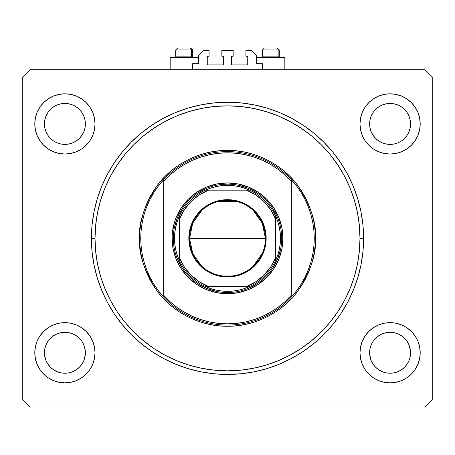 <?xml version="1.0" encoding="UTF-8"?>
<svg xmlns="http://www.w3.org/2000/svg" width="455" height="455" viewBox="0 0 455 455"><rect width="100%" height="100%" fill="white"/><g stroke="black" fill="none" stroke-linecap="round" stroke-linejoin="round"><path stroke-width="0.68" d="M192.573 69.723L192.573 63.7L198.113 63.7L192.573 63.7L192.573 69.723M198.596 63.217L198.596 55.271L198.596 63.217A0.483 0.483 0 0 1 198.113 63.7L198.113 57.677L170.17 57.677L170.17 69.723L170.17 57.677L198.113 57.677L198.113 63.7M198.596 55.271L203.413 50.454L209.072 50.454L209.072 56.232L207.747 56.232L209.072 56.232L209.072 50.454L203.413 50.454L198.596 55.271M207.264 56.716L207.264 64.422L207.264 56.716A0.483 0.483 0 0 1 207.747 56.232L207.747 56.232M207.747 64.906L223.166 64.906L207.747 64.906A0.483 0.483 0 0 1 207.264 64.422L207.264 64.422M223.507 64.764L223.644 56.716L223.644 64.422A0.483 0.483 0 0 1 223.166 64.906L223.166 64.906M223.166 56.232L221.841 56.232L223.166 56.232A0.483 0.483 0 0 1 223.644 56.716L223.644 56.716M221.841 56.232L221.841 50.454L221.841 56.232M233.159 50.454L221.841 50.454L233.159 50.454L233.159 56.232L231.834 56.232L233.159 56.232L233.159 50.454M231.493 56.374L231.356 64.422L231.356 56.716A0.483 0.483 0 0 1 231.834 56.232L231.834 56.232M231.834 64.906L247.253 64.906L231.834 64.906A0.483 0.483 0 0 1 231.356 64.422L231.356 64.422M247.736 64.422L247.736 56.716L247.736 64.422A0.483 0.483 0 0 1 247.253 64.906L247.253 64.906M247.253 56.232L245.927 56.232L247.253 56.232A0.483 0.483 0 0 1 247.736 56.716L247.736 56.716M245.927 56.232L245.927 50.454L251.587 50.454L256.404 55.271L256.404 63.217L256.404 55.271L251.587 50.454L245.927 50.454L245.927 56.232M256.444 63.404L256.887 63.7L256.887 57.677L256.887 63.7L262.427 63.7L256.887 63.7A0.483 0.483 0 0 1 256.404 63.217L256.404 63.217M262.427 63.7L262.427 69.723L262.427 63.7M228.564 374.437L229.007 374.431M225.993 374.431L214.163 373.783L200.951 371.82L187.995 368.578L175.42 364.08L163.345 358.369L151.89 351.499L141.158 343.548L131.262 334.579L122.293 324.682L114.336 313.95L107.471 302.495L101.761 290.421L97.262 277.846L94.014 264.89L92.058 251.678L91.404 238.34L92.058 224.998L94.014 211.785L97.262 198.835L101.761 186.254L107.471 174.185L114.336 162.725L122.293 151.998L131.262 142.102L141.158 133.133L151.89 125.176L163.345 118.311L175.42 112.601L187.995 108.102L200.951 104.855L214.163 102.898L227.5 102.238L240.837 102.898L254.049 104.855L267.005 108.102L279.58 112.601L291.655 118.311L303.11 125.176L313.842 133.133L323.738 142.102L332.707 151.998L340.664 162.725L347.529 174.185L353.239 186.254L357.738 198.835L360.986 211.785L362.942 224.998L363.596 238.34A136.096 136.096 0 0 1 227.5 374.437A136.096 136.096 0 0 1 91.404 238.34A136.096 136.096 0 0 1 227.5 102.238A136.096 136.096 0 0 1 363.596 238.34L362.942 251.678L360.986 264.89L357.738 277.846L353.239 290.421L347.529 302.495L340.664 313.95L332.707 324.682L323.738 334.579L313.842 343.548L303.11 351.499L291.655 358.369L279.58 364.08L267.005 368.578L254.049 371.82L240.837 373.783L225.993 374.431M72.732 333.839A20.475 20.475 0 0 0 68.91 332.679L64.906 332.286L68.898 332.679L72.737 333.845L68.921 332.679M397.926 333.839A20.475 20.475 0 0 0 394.098 332.679L390.094 332.286L394.093 332.679L397.932 333.845L394.11 332.679M85.381 123.919A20.475 20.475 0 0 1 64.906 144.394A20.475 20.475 0 0 1 44.431 123.919L44.823 119.927L45.989 116.088L47.877 112.544L50.425 109.445L53.531 106.897L57.068 105.003L60.907 103.837L64.906 103.444L68.898 103.837L72.737 105.003L76.281 106.897L79.38 109.445L81.928 112.544L83.822 116.088L84.988 119.927L85.381 123.919L84.988 127.918L83.822 131.757L81.928 135.294L79.38 138.4L76.281 140.948L72.737 142.836L68.898 144.002L64.906 144.394L60.907 144.002L57.068 142.836L53.531 140.948L50.425 138.4L47.877 135.294L45.989 131.757L44.823 127.918L44.431 123.919A20.475 20.475 0 0 1 64.906 103.444A20.475 20.475 0 0 1 85.381 123.919L84.988 127.918L83.822 131.757M410.569 123.919A20.475 20.475 0 0 1 390.094 144.394A20.475 20.475 0 0 1 369.619 123.919L370.012 119.927L371.178 116.088L373.072 112.544L375.62 109.445L378.719 106.897L382.263 105.003L386.102 103.837L390.094 103.444L394.093 103.837L397.932 105.003L401.469 106.897L404.575 109.445L407.123 112.544L409.011 116.088L410.177 119.927L410.569 123.919L410.177 127.918L409.011 131.757L407.123 135.294L404.575 138.4L401.469 140.948L397.932 142.836L394.093 144.002L390.094 144.394L386.102 144.002L382.263 142.836L378.719 140.948L375.62 138.4L373.072 135.294L371.178 131.757L370.012 127.918L369.619 123.919A20.475 20.475 0 0 1 390.094 103.444A20.475 20.475 0 0 1 410.569 123.919M410.183 348.78L410.177 348.763A20.475 20.475 0 0 0 409.017 344.93L407.123 341.381L409.011 344.924L410.473 350.76A20.475 20.475 0 0 0 410.473 350.754L410.177 348.763L410.473 354.763L410.569 352.762L410.177 356.754L409.011 360.593L410.177 356.754L409.011 360.593L407.123 364.137L409.011 360.593L407.123 364.137L404.575 367.236L407.123 364.137L404.575 367.236L401.469 369.784L404.575 367.236L401.469 369.784L397.932 371.672L401.469 369.784A20.475 20.475 0 0 0 401.481 369.778L401.458 369.79A20.475 20.475 0 0 0 401.469 369.784L397.932 371.672L394.093 372.838A20.475 20.475 0 0 0 394.081 372.844L390.094 373.236L386.102 372.838L382.263 371.672L386.085 372.838A20.475 20.475 0 0 0 386.09 372.838L382.263 371.672L378.719 369.784L375.62 367.236L373.072 364.137L371.178 360.593L369.722 354.763L371.178 360.593L373.066 364.131A20.475 20.475 0 0 0 373.077 364.142L371.178 360.593L370.012 356.754L369.619 352.762A20.475 20.475 0 0 1 390.094 332.286A20.475 20.475 0 0 1 410.569 352.762L410.569 352.796M382.263 371.672L378.719 369.784A20.475 20.475 0 0 0 378.731 369.79M394.104 372.838A20.475 20.475 0 0 1 394.098 372.838L390.094 373.236L386.102 372.838A20.475 20.475 0 0 0 386.113 372.844M68.881 372.844A20.475 20.475 0 0 0 68.893 372.844L64.906 373.236L60.907 372.838L57.068 371.672L60.907 372.838A20.475 20.475 0 0 0 60.925 372.844L60.896 372.838A20.475 20.475 0 0 0 60.902 372.838L57.068 371.672L53.531 369.784A20.475 20.475 0 0 0 53.525 369.778L50.425 367.236L47.877 364.137L45.989 360.593L44.527 354.763L45.989 360.593L47.877 364.131A20.475 20.475 0 0 0 47.883 364.142L45.989 360.593L44.823 356.754L44.431 352.762A20.475 20.475 0 0 1 64.906 332.286A20.475 20.475 0 0 1 85.381 352.762L85.381 352.796M57.068 371.672L53.531 369.784A20.475 20.475 0 0 0 53.536 369.79M84.983 348.757A20.475 20.475 0 0 0 83.822 344.93L81.928 341.381L83.822 344.924L85.284 350.76A20.475 20.475 0 0 0 85.278 350.754L84.988 348.763L85.381 352.762L84.988 356.754L83.822 360.593L81.928 364.137L79.38 367.236L76.281 369.784L72.737 371.672L68.898 372.838A20.475 20.475 0 0 0 68.915 372.838L72.737 371.672L76.269 369.79A20.475 20.475 0 0 0 76.275 369.784L79.38 367.236L81.928 364.137L83.822 360.593L85.278 354.775M43.612 331.467L48.179 327.725L53.383 324.938L59.031 323.226L64.906 322.646L70.781 323.226L76.429 324.938L81.633 327.725L86.194 331.467L89.942 336.029L92.723 341.239L94.435 346.886L95.015 352.762A30.11 30.11 0 0 1 64.906 382.871A30.11 30.11 0 0 1 34.796 352.762L35.371 346.886L37.088 341.239L39.869 336.029L44.431 330.683M420.204 352.762A30.11 30.11 0 0 1 390.094 382.871A30.11 30.11 0 0 1 359.985 352.762L360.565 346.886L362.277 341.239L365.058 336.029L368.806 331.467L373.367 327.725L378.571 324.938L384.219 323.226L390.094 322.646L395.969 323.226L401.617 324.938L406.821 327.725L411.388 331.467L415.131 336.029L417.912 341.239L419.629 346.886L420.204 352.762L419.629 358.631L417.912 364.284L415.131 369.488L411.388 374.05L406.821 377.792L401.617 380.579L395.969 382.291L390.094 382.871L384.219 382.291L378.571 380.579L373.367 377.792L368.806 374.05L365.058 369.488L362.277 364.284L360.565 358.631L359.985 352.762A30.11 30.11 0 0 1 390.094 322.646A30.11 30.11 0 0 1 420.204 352.762M420.204 123.919A30.11 30.11 0 0 1 390.094 154.029A30.11 30.11 0 0 1 359.985 123.919L360.565 118.044L362.277 112.396L365.058 107.192L368.806 102.631L373.367 98.883L378.571 96.102L384.219 94.39L390.094 93.81L395.969 94.39L401.617 96.102L406.821 98.883L411.388 102.631L415.131 107.192L417.912 112.396L419.629 118.044L420.204 123.919L419.629 129.794L417.912 135.442L415.131 140.646L411.388 145.213L406.821 148.956L401.617 151.737L395.969 153.454L390.094 154.029L384.219 153.454L378.571 151.737L373.367 148.956L368.806 145.213L365.058 140.646L362.277 135.442L360.565 129.794L359.985 123.919A30.11 30.11 0 0 1 390.094 93.81A30.11 30.11 0 0 1 420.204 123.919M95.015 123.919A30.11 30.11 0 0 1 64.906 154.029A30.11 30.11 0 0 1 34.796 123.919L35.371 118.044L37.088 112.396L39.869 107.192L43.612 102.631L48.179 98.883L53.383 96.102L59.031 94.39L64.906 93.81L70.781 94.39L76.429 96.102L81.633 98.883L86.194 102.631L89.942 107.192L92.723 112.396L94.435 118.044L95.015 123.919L94.435 129.794L92.723 135.442L89.942 140.646L86.194 145.213L81.633 148.956L76.429 151.737L70.781 153.454L64.906 154.029L59.031 153.454L53.383 151.737L48.179 148.956L43.612 145.213L39.869 140.646L37.088 135.442L35.371 129.794L34.796 123.919A30.11 30.11 0 0 1 64.906 93.81A30.11 30.11 0 0 1 95.015 123.919M284.83 57.677L284.83 69.723L284.83 57.677L256.887 57.677L284.83 57.677M410.569 352.762A20.475 20.475 0 0 1 390.094 373.236A20.475 20.475 0 0 1 369.619 352.762L370.012 348.763L369.619 352.727M85.381 352.762A20.475 20.475 0 0 1 64.906 373.236A20.475 20.475 0 0 1 44.431 352.762L44.823 348.763L44.431 352.727M45.989 344.924L44.823 348.763L45.989 344.924L47.877 341.381L45.989 344.924A20.475 20.475 0 0 0 44.823 348.757L45.989 344.924L47.877 341.381L50.425 338.281L47.877 341.381A20.475 20.475 0 0 0 45.989 344.918M53.531 335.733L50.425 338.281L53.531 335.733L57.068 333.845L53.531 335.733A20.475 20.475 0 0 0 47.883 341.381L50.425 338.281L53.531 335.733L57.068 333.845L60.907 332.679L57.068 333.845A20.475 20.475 0 0 0 53.531 335.733M371.178 344.924L370.012 348.763L371.178 344.924L373.072 341.381L371.178 344.924A20.475 20.475 0 0 0 370.017 348.757L371.178 344.924L373.072 341.381L375.62 338.281L373.072 341.381A20.475 20.475 0 0 0 371.183 344.918M378.719 335.733L375.62 338.281L378.719 335.733L382.263 333.845L378.719 335.733L382.263 333.845L386.102 332.679L382.263 333.845A20.475 20.475 0 0 0 378.725 335.733L375.62 338.281L373.072 341.381A20.475 20.475 0 0 1 378.714 335.739M425.021 406.958L29.979 406.958L22.75 399.729L22.75 76.946L29.979 69.723L425.021 69.723L432.25 76.946L432.25 399.729L425.021 406.958L432.25 399.729L432.25 76.946L425.021 69.723L29.979 69.723L22.75 76.946L22.75 399.729L29.979 406.958L425.021 406.958M410.569 330.683L411.388 331.467M381.353 95.106L384.219 94.39M56.164 95.106L59.031 94.39M95.015 352.762L94.435 358.631L92.723 364.284L89.942 369.488L86.194 374.05L81.633 377.792L76.429 380.579L70.781 382.291L64.906 382.871L59.031 382.291L53.383 380.579L48.179 377.792L43.612 374.05L39.869 369.488L37.088 364.284L35.371 358.631L34.796 352.762A30.11 30.11 0 0 1 64.906 322.646A30.11 30.11 0 0 1 95.015 352.762M411.388 145.213L406.821 148.956M48.179 148.956L43.612 145.213M332.707 151.998L331.649 150.724M323.738 142.102L313.842 133.133L323.738 142.102M141.158 133.133L131.262 142.102L141.158 133.133M122.293 324.682L123.35 325.956M131.262 334.579L141.158 343.548L131.262 334.579M313.842 343.548L323.738 334.579L313.842 343.548M48.179 98.883L43.612 102.631M406.821 377.792L411.388 374.05M382.28 333.834L386.102 332.679L390.094 332.286L394.093 332.679L397.932 333.845L401.469 335.733L404.575 338.281L407.123 341.381A20.475 20.475 0 0 0 397.937 333.845L401.469 335.733L404.575 338.281L407.123 341.381L409.011 344.924A20.475 20.475 0 0 0 407.123 341.387L404.575 338.281M60.93 332.673L60.907 332.679A20.475 20.475 0 0 0 57.074 333.839L60.907 332.679L64.906 332.286A20.475 20.475 0 0 0 60.919 332.673M60.907 332.679L64.906 332.286L68.898 332.679L72.737 333.845L76.281 335.733A20.475 20.475 0 0 0 72.743 333.845L76.281 335.733L79.38 338.281L81.928 341.381A20.475 20.475 0 0 0 76.286 335.739M57.068 142.836L60.907 144.002M72.737 105.003L68.898 103.837M45.989 116.088L44.823 119.927M406.821 98.883L411.388 102.631M382.263 142.836L386.102 144.002M409.011 131.757L410.177 127.918M397.932 105.003L394.093 103.837M371.178 116.088L370.012 119.927M44.431 374.835L43.612 374.05M85.278 354.763L83.828 360.57M83.817 344.918A20.475 20.475 0 0 0 81.934 341.387L83.822 344.924M68.893 332.673A20.475 20.475 0 0 0 64.917 332.286M44.431 352.762L44.527 350.754A20.475 20.475 0 0 0 44.527 350.76L44.527 350.731M79.38 338.281L81.928 341.381L79.38 338.281L76.281 335.733M394.081 332.673A20.475 20.475 0 0 0 390.106 332.286L386.102 332.679A20.475 20.475 0 0 0 382.268 333.839M390.083 332.286A20.475 20.475 0 0 0 386.107 332.673M369.619 352.762L369.722 350.754A20.475 20.475 0 0 0 369.716 350.76L369.722 350.731M378.719 369.784L375.62 367.236L373.072 364.137M369.722 350.754L370.012 348.763M53.531 369.784L50.425 367.236L47.877 364.137M83.822 360.593L81.928 364.137L79.38 367.236L76.281 369.784L72.737 371.672L68.898 372.838L64.906 373.236L60.907 372.838M44.527 350.754L44.823 348.763M278.159 56.858L277.453 57.677L278.159 56.858L279.29 56.858L278.159 56.858L278.159 49.97L278.159 56.858L262.427 56.858L278.159 56.858M277.305 48.042L276.492 48.042A1.928 1.666 90 0 1 278.159 49.97L262.427 49.97L264.355 48.042L276.492 48.042L264.418 48.042M278.471 57.677L279.29 56.858L279.29 49.97L277.362 48.042L279.29 49.97L278.159 49.97A1.928 1.666 -90 0 0 276.492 48.042M264.702 48.042L265.97 48.042M262.512 49.97L278.159 49.97M191.441 56.858L190.736 57.677L191.441 56.858L192.573 56.858L191.441 56.858L191.441 49.97L191.441 56.858L175.71 56.858L191.441 56.858M190.588 48.042L189.775 48.042A1.928 1.666 90 0 1 191.441 49.97L175.71 49.97L177.638 48.042L189.775 48.042L177.7 48.042M191.754 57.677L192.573 56.858L192.573 49.97L190.645 48.042L192.573 49.97L191.441 49.97A1.928 1.666 -90 0 0 189.775 48.042M177.985 48.042L179.253 48.042M175.795 49.97L191.441 49.97M172.098 238.34L173.304 238.34L172.098 238.34L172.365 232.909L174.481 222.256L176.312 217.137L181.437 207.56L188.325 199.165L196.719 192.272L206.297 187.153L216.694 184.002L227.5 182.938L238.306 184.002L248.703 187.153L258.281 192.272L266.675 199.165L273.563 207.56L278.688 217.137L281.838 227.528L282.902 238.34A55.402 55.402 0 0 1 227.5 293.742A55.402 55.402 0 0 1 172.098 238.34A55.402 55.402 0 0 1 227.5 182.938A55.402 55.402 0 0 1 282.902 238.34L281.838 249.147L278.688 259.543L273.563 269.121L266.675 277.516L258.281 284.403L248.703 289.528L238.306 292.679L227.5 293.742L216.694 292.679L206.297 289.528L196.719 284.403L188.325 277.516L181.437 269.121L176.312 259.543L173.162 249.147L172.098 238.34M281.696 238.34L282.902 238.34L281.696 238.34A54.196 54.196 0 0 0 227.5 184.138A54.196 54.196 0 0 0 173.304 238.34L174.504 238.34A52.996 52.996 0 0 1 179.321 216.261L177.234 221.557L175.727 227.039L174.811 232.659L174.504 238.34L174.811 244.022L175.727 249.636L177.234 255.124L179.321 260.419A52.996 52.996 0 0 1 174.504 238.34L173.304 238.34A54.196 54.196 0 0 1 227.5 184.138A54.196 54.196 0 0 1 281.696 238.34A54.196 54.196 0 0 1 227.5 292.537A54.196 54.196 0 0 1 173.304 238.34A54.196 54.196 0 0 0 227.5 292.537A54.196 54.196 0 0 0 281.696 238.34L280.496 238.34L281.696 238.34L281.44 233.028M313.842 246.4A86.717 86.717 0 0 0 313.848 246.371L314.217 238.34A86.717 86.717 0 0 1 163.663 297.035A86.717 86.717 0 0 1 140.783 238.34L139.577 238.34L140.783 238.34A86.717 86.717 0 0 1 291.337 179.645A86.717 86.717 0 0 1 314.217 238.34L315.423 238.34C316.595 253.623 310.737 271.208 297.837 291.092C284.347 309.974 257.348 326.61 227.5 326.263C197.652 326.61 170.653 309.974 157.163 291.092C144.263 271.208 138.405 253.623 139.577 238.34L140.004 246.957L141.266 255.494L143.365 263.86L146.271 271.988L149.962 279.785L154.393 287.185L159.534 294.118L165.33 300.51L171.723 306.306L178.656 311.442L186.055 315.878L193.853 319.569L201.98 322.476L210.346 324.574L218.883 325.837L227.5 326.263L236.117 325.837L244.654 324.574L253.02 322.476L261.147 319.569L268.945 315.878L276.344 311.442L283.277 306.306L289.67 300.51L295.466 294.118L300.607 287.185L305.038 279.785L308.729 271.988L311.635 263.86L313.734 255.494L314.997 246.957L315.423 238.34L314.997 229.724L313.734 221.187L311.635 212.815L308.729 204.693L305.038 196.896L300.607 189.49L295.466 182.563L289.67 176.17L283.277 170.375L276.344 165.233L268.945 160.797L261.147 157.112L253.02 154.205L244.654 152.106L236.117 150.838L227.5 150.417L218.883 150.838L210.346 152.106L201.98 154.205L193.853 157.112L186.055 160.797L178.656 165.233L171.723 170.375L165.33 176.17L159.534 182.563L154.393 189.49L149.962 196.896L146.271 204.693L143.365 212.815L141.266 221.187L140.004 229.724L139.577 238.34C138.405 223.058 144.263 205.472 157.163 185.589C170.653 166.706 197.652 150.07 227.5 150.417C257.348 150.07 284.347 166.706 297.837 185.589C310.737 205.472 316.595 223.058 315.423 238.34L314.217 238.34A86.717 86.717 0 0 0 314.217 238.318M313.848 230.31A86.717 86.717 0 0 0 313.842 230.275L312.721 222.313L310.867 214.476L308.297 206.843L305.021 199.478L301.079 192.454L296.506 185.822L291.337 179.645L291.337 181.437L291.337 179.645A86.717 86.717 0 0 0 163.663 179.645L163.663 181.437A85.512 85.512 0 0 1 291.337 181.437L291.337 295.244A85.512 85.512 0 0 1 163.663 295.244L170.005 301.637L176.978 307.33L184.514 312.261L192.522 316.373L200.922 319.62L209.618 321.964L218.508 323.38L227.5 323.852L236.492 323.38L245.381 321.964L254.078 319.62L262.478 316.373L270.486 312.261L278.022 307.33L284.995 301.637L291.337 295.244L291.337 181.437L284.995 175.044L278.022 169.345L270.486 164.414L262.478 160.308L254.078 157.06L245.381 154.717L236.492 153.301L227.5 152.829L218.508 153.301L209.618 154.717L200.922 157.06L192.522 160.308L184.514 164.414L176.978 169.345L170.005 175.044L163.663 181.437L163.663 297.035A86.717 86.717 0 0 0 291.337 297.035L296.506 290.859L301.079 284.227L305.021 277.203L308.297 269.838L310.873 262.194L312.721 254.368L313.842 246.388M91.404 238.34L95.015 238.34A132.485 132.485 0 0 1 227.5 105.856A132.485 132.485 0 0 1 359.985 238.34L363.596 238.34L359.985 238.34L359.348 251.325L357.442 264.184L354.28 276.799L349.901 289.039L344.344 300.795L337.655 311.942L329.915 322.39L321.179 332.019L311.55 340.75L301.108 348.496L289.954 355.179L278.198 360.741L265.959 365.12L253.344 368.277L240.485 370.188L227.5 370.825L214.515 370.188L201.656 368.277L189.041 365.12L176.802 360.741L165.046 355.179L153.892 348.496L143.45 340.75L133.821 332.019L125.085 322.39L117.344 311.942L110.656 300.795L105.099 289.039L100.72 276.799L97.558 264.184L95.652 251.325L95.015 238.34L95.652 225.356L97.558 212.491L100.72 199.881L105.099 187.642L110.656 175.886L117.344 164.733L125.085 154.29L133.821 144.656L143.45 135.926L153.892 128.185L165.046 121.496L176.802 115.94L189.041 111.56L201.656 108.398L214.515 106.493L227.5 105.856L240.485 106.493L253.344 108.398L265.959 111.56L278.198 115.94L289.954 121.496L301.108 128.185L311.55 135.926L321.179 144.656L329.915 154.29L337.655 164.733L344.344 175.886L349.901 187.642L354.28 199.881L357.442 212.491L359.348 225.356L359.985 238.34A132.485 132.485 0 0 1 227.5 370.825A132.485 132.485 0 0 1 95.015 238.34L91.404 238.34M141.158 230.293L140.783 238.34L141.158 246.388L142.278 254.368L144.133 262.205L146.703 269.838L149.979 277.203L153.921 284.227L158.494 290.859L163.663 297.035L163.663 179.645L158.494 185.822L153.921 192.454L149.979 199.478L146.703 206.843L144.127 214.487L142.278 222.313L141.158 230.293A86.717 86.717 0 0 0 141.152 230.31M332.707 324.682L331.649 325.956M114.336 313.95L107.471 302.495M122.293 151.998L123.35 150.724M340.664 162.725L347.529 174.185M275.298 212.792L277.573 217.598L272.562 208.231L269.394 203.954M253.048 190.543L257.61 193.273L248.242 188.268L238.073 185.185M201.952 190.543L206.758 188.268L197.39 193.273L193.119 196.446M179.702 212.792L182.438 208.231L177.427 217.598L174.345 227.767M179.702 263.889L177.427 259.083L182.438 268.45L185.606 272.721M201.952 286.138L197.39 283.402L206.758 288.413L216.927 291.496M253.048 286.138L248.242 288.413L257.61 283.402L261.881 280.235M275.298 263.889L272.562 268.45L277.573 259.083L280.655 248.913M314.217 238.34L313.842 230.293M201.821 266.266L192.761 253.589L189.559 238.34A37.941 37.941 0 0 0 227.5 276.276A37.941 37.941 0 0 0 265.441 238.34L266.164 238.34A38.664 38.664 0 0 1 227.5 277.004A38.664 38.664 0 0 1 188.836 238.34L265.441 238.34A37.941 37.941 0 0 1 227.5 276.276A37.941 37.941 0 0 1 189.559 238.34L192.761 223.092L201.821 210.409M262.399 253.219L253.179 266.266M237.078 275.048L217.922 275.048M205.421 190.162A52.996 52.996 0 0 1 249.579 190.162L244.284 188.074L238.801 186.561L233.182 185.651L227.5 185.344L221.818 185.651L216.199 186.561L210.716 188.074L205.421 190.162A52.996 52.996 0 0 0 179.321 216.261L179.321 260.419A52.996 52.996 0 0 0 205.421 286.513L210.716 288.606L216.199 290.114L221.818 291.029L227.5 291.337L233.182 291.029L238.801 290.114L244.284 288.606L249.579 286.513A52.996 52.996 0 0 1 205.421 286.513L249.579 286.513A52.996 52.996 0 0 0 275.679 260.419L277.766 255.124L279.273 249.636L280.189 244.022L280.496 238.34L280.189 232.659L279.273 227.039L277.766 221.557L275.679 216.261A52.996 52.996 0 0 1 275.679 260.419L275.679 216.261A52.996 52.996 0 0 0 249.579 190.162L205.421 190.162A52.996 52.996 0 0 0 179.321 216.261L179.321 257.342L184.195 266.744L190.878 274.962L199.091 281.645L208.492 286.513L246.508 286.513L255.909 281.645L264.122 274.962L270.805 266.744L275.679 257.342L275.679 219.333L270.805 209.931L264.122 201.719L255.909 195.036L246.508 190.162L208.492 190.162L199.091 195.036L190.878 201.719L184.195 209.931L179.321 219.333A51.79 51.79 0 0 1 208.492 190.162L205.421 190.162M232.812 292.275L227.5 292.537M173.56 243.652L173.304 238.34M222.188 184.4L227.5 184.138M266.164 238.34L265.419 245.882L263.217 253.134L259.646 259.816L254.84 265.68L248.982 270.486L242.293 274.058L235.042 276.259L227.5 277.004L219.958 276.259L216.279 275.338L209.277 272.437L206.018 270.486L200.16 265.68L195.354 259.816L193.403 256.563L190.503 249.562L189.024 242.128L189.024 234.552L190.503 227.119L191.782 223.547L195.354 216.859L200.16 211.001L202.975 208.453L209.277 204.244L216.279 201.343L219.958 200.422L227.5 199.677L235.042 200.422L238.721 201.343L245.723 204.244L248.982 206.195L254.84 211.001L259.646 216.859L263.217 223.547L265.419 230.799L266.164 238.34L189.559 238.34A37.941 37.941 0 0 1 227.5 200.399A37.941 37.941 0 0 1 265.441 238.34A37.941 37.941 0 0 0 227.5 200.399A37.941 37.941 0 0 0 189.559 238.34L188.836 238.34A38.664 38.664 0 0 1 227.5 199.677A38.664 38.664 0 0 1 266.164 238.34M275.679 260.419A52.996 52.996 0 0 1 249.579 286.513L246.508 286.513A51.79 51.79 0 0 0 275.679 257.342L275.679 260.419M205.421 286.513A52.996 52.996 0 0 1 179.321 260.419L179.321 257.342A51.79 51.79 0 0 0 208.492 286.513L205.421 286.513M249.579 190.162A52.996 52.996 0 0 1 275.679 216.261L275.679 219.333A51.79 51.79 0 0 0 246.508 190.162L249.579 190.162M217.922 201.628L237.078 201.628M253.179 210.409L262.239 223.092L265.441 238.34M264.355 48.042L262.427 49.97L262.427 56.858L263.246 57.677M177.638 48.042L175.71 49.97L175.71 56.858L176.529 57.677"/></g></svg>
